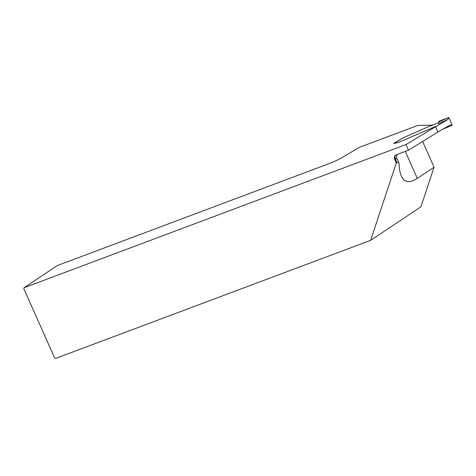 <?xml version="1.0" encoding="UTF-8"?>
<svg xmlns="http://www.w3.org/2000/svg" width="476" height="476" viewBox="0 0 476 476"><rect width="100%" height="100%" fill="white"/><g stroke="black" fill="none" stroke-linecap="round" stroke-linejoin="round"><path stroke-width="0.71" d="M438.087 131.953L408.491 150.214L405.974 144.561L435.724 126.652M408.491 150.214L396.27 154.801A3.891 3.326 56.3 0 0 395.687 155.099A3.891 3.326 56.3 0 0 394.705 159.514L396.282 163.048L396.954 162.596L398.87 162.863L399.138 164.285C399.346 169.283 400.096 173.234 401.381 176.138C404.38 182.611 409.687 183.361 417.303 178.381L434.07 167.201L420.939 206.78L370.637 240.326L396.282 163.048M422.652 141.55L434.07 167.201M432.738 125.123L417.773 125.45L359.225 147.399L342.351 157.425A11.674 1.184 156 0 1 329.808 163.339L57.31 265.572L24.115 287.712L405.974 144.561M370.637 240.326L55.597 358.428L54.657 357.958L23.8 288.658L24.115 287.712M432.619 124.855L403.297 137.748L393.497 143.496L398.644 142.425L435.617 126.408M394.211 143.347L403.297 137.748M452.2 125.176L448.814 117.572L439.092 121.178L438.824 121.898L448.814 117.572L447.702 119.666L435.57 126.735L437.932 132.042L450.064 124.974L452.2 125.176L442.531 129.365M430.81 125.956L438.705 122.671M398.817 142.348L394.193 143.312M447.702 119.666L438.563 123.629L438.824 121.898M417.303 178.381L405.296 151.416M398.87 162.863L396.633 157.842A11.674 1.184 156 0 1 395.383 159.061L394.705 159.514M396.954 162.596L395.383 159.061A3.891 3.326 56.3 0 1 396.038 154.896M396.633 157.842L396.74 154.623"/></g></svg>
